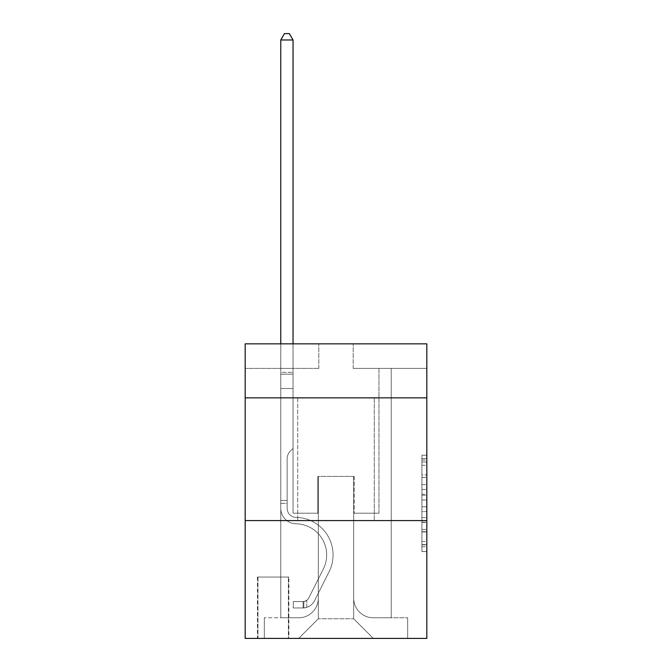 <?xml version="1.0" encoding="UTF-8"?>
<svg xmlns="http://www.w3.org/2000/svg" width="672" height="672" viewBox="0 0 672 672"><rect width="100%" height="100%" fill="white"/><g stroke="black" fill="none" stroke-linecap="round" stroke-linejoin="round"><path stroke-width="0.5" stroke-dasharray="3.36 2.52" d="M421.907 484.604L421.907 500.027L426.821 500.027L426.821 546.764L426.821 460.034L426.821 500.027L421.907 500.027L421.907 458.59L421.907 551.586L421.907 455.213L421.907 544.841L426.821 544.841L421.907 544.841L426.821 544.841L421.907 544.841L421.907 529.418L421.907 551.586L426.821 551.586L426.821 455.213L426.821 544.597L426.821 506.772L421.907 506.772L426.821 506.772L426.821 529.418L426.821 461.958L421.907 461.958L426.821 461.958L426.821 551.586L426.821 460.034L426.821 551.586L421.907 551.586L421.907 455.213L426.821 455.213L426.821 460.034L426.821 455.213L426.821 460.034L426.821 455.213L426.821 458.59L426.821 455.213L421.907 455.213L421.907 461.958L426.821 461.958L421.907 461.958L421.907 484.604L426.821 484.604M374.287 397.858L374.287 520.582L297.713 520.582L374.287 520.582L297.713 520.582L374.287 520.582L374.287 397.858L297.713 397.858L297.713 520.582L297.713 397.858L374.287 397.858M288.876 577.038L257.452 577.038L288.876 577.038L288.876 638.4L257.452 638.4L288.876 638.4M257.452 577.038L257.452 638.4M426.821 494.248L426.821 489.426L426.821 494.248L421.907 494.248L421.907 474.852L421.907 531.947L421.907 517.616L426.821 517.616L421.907 517.616L421.907 551.586L426.821 551.586L421.907 551.586L426.821 551.586L421.907 551.586L421.907 455.213L426.821 455.213L421.907 455.213L426.821 455.213L421.907 455.213L421.907 494.248L426.821 494.248M426.821 520.582L426.821 638.4L245.179 638.4L245.179 520.582L426.821 520.582L426.821 343.854L353.178 343.854L426.821 343.854L426.821 368.399L426.821 343.854L245.179 343.854L318.822 343.854L245.179 343.854L245.179 368.399L318.822 368.399L245.179 368.399L245.179 343.854L245.179 397.858L426.821 397.858L245.179 397.858L245.179 520.582L426.821 520.582L245.179 520.582M280.77 368.399L280.77 617.778L298.687 617.778A19.639 19.639 0 0 0 318.326 598.147L318.326 476.398L318.326 618.761L318.326 476.398L318.326 618.761L318.326 476.398L353.674 476.398L353.674 598.147A19.639 19.639 0 0 0 373.313 617.778L391.23 617.778L391.23 368.399L391.23 617.778L391.23 368.399L391.23 617.778L391.23 368.399L391.23 617.778L391.23 368.399L391.23 617.778L391.23 368.399L391.23 617.778L407.669 617.778L373.313 617.778L391.23 617.778L373.313 617.778L391.23 617.778L373.313 617.778L391.23 617.778L373.313 617.778L391.23 617.778L391.23 368.399L378.958 368.399L391.23 368.399L378.958 368.399L391.23 368.399L378.958 368.399L391.23 368.399L378.958 368.399L391.23 368.399L378.958 368.399L391.23 368.399L378.958 368.399L391.23 368.399L391.23 617.778L373.313 617.778A19.639 19.639 0 0 1 353.674 598.147A19.639 19.639 0 0 0 373.313 617.778A19.639 19.639 0 0 1 353.674 598.147A19.639 19.639 0 0 0 373.313 617.778A19.639 19.639 0 0 1 353.674 598.147A19.639 19.639 0 0 0 373.313 617.778A19.639 19.639 0 0 1 353.674 598.147A19.639 19.639 0 0 0 373.313 617.778A19.639 19.639 0 0 1 353.674 598.147L353.674 476.398L353.674 618.761L318.326 618.761L353.674 618.761L373.313 638.4L407.669 638.4L298.687 638.4L373.313 638.4L353.674 618.761L373.313 638.4L353.674 618.761L353.674 476.398L353.674 618.761L353.674 476.398L317.839 476.398L317.839 513.215L293.042 513.215L293.042 368.399L280.77 368.399L280.77 617.778L298.687 617.778A19.639 19.639 0 0 0 318.326 598.147L318.326 476.398L317.839 476.398L317.839 513.215L293.042 513.215L293.042 368.399L280.77 368.399L280.77 617.778L298.687 617.778L264.331 617.778L298.687 617.778L280.77 617.778L280.77 368.399L280.77 617.778L280.77 368.399L280.77 617.778L280.77 368.399L280.77 617.778L280.77 368.399L293.042 368.399L280.77 368.399L293.042 368.399L280.77 368.399L293.042 368.399L280.77 368.399L293.042 368.399L280.77 368.399L293.042 368.399L280.77 368.399L280.77 617.778L280.77 368.399M318.326 598.147L318.326 476.398L317.839 476.398L317.839 513.215L293.042 513.215L293.042 368.399L293.042 513.215L293.042 368.399L293.042 513.215L293.042 368.399L293.042 513.215L293.042 368.399L293.042 513.215L293.042 368.399L293.042 513.215L317.839 513.215L293.042 513.215L317.839 513.215L293.042 513.215L317.839 513.215L293.042 513.215L317.839 513.215L293.042 513.215L317.839 513.215L317.839 476.398L317.839 513.215L317.839 476.398L317.839 513.215L317.839 476.398L317.839 513.215L317.839 476.398L317.839 513.215L317.839 476.398L318.326 476.398L317.839 476.398L318.326 476.398L317.839 476.398L318.326 476.398L317.839 476.398L318.326 476.398L317.839 476.398L318.326 476.398L318.326 598.147A19.639 19.639 0 0 1 298.687 617.778A19.639 19.639 0 0 0 318.326 598.147A19.639 19.639 0 0 1 298.687 617.778A19.639 19.639 0 0 0 318.326 598.147A19.639 19.639 0 0 1 298.687 617.778A19.639 19.639 0 0 0 318.326 598.147A19.639 19.639 0 0 1 298.687 617.778A19.639 19.639 0 0 0 318.326 598.147M426.821 368.399L353.178 368.399L426.821 368.399M257.947 638.4L288.38 638.4L257.947 638.4L257.947 577.038L288.38 577.038L288.38 638.4L288.38 577.038L257.947 577.038L257.947 638.4M264.331 638.4L298.687 638.4L318.326 618.761L298.687 638.4L318.326 618.761L298.687 638.4L264.331 638.4L264.331 617.778L264.331 638.4M354.161 476.398L353.674 476.398L354.161 476.398L353.674 476.398L354.161 476.398L353.674 476.398L354.161 476.398L353.674 476.398L354.161 476.398L353.674 476.398L354.161 476.398L353.674 476.398L354.161 476.398L354.161 513.215L354.161 476.398M353.178 368.399L353.178 343.854L353.178 368.399M318.822 368.399L318.822 343.854L318.822 368.399M407.669 617.778L407.669 638.4L407.669 617.778M378.958 368.399L378.958 513.215L354.161 513.215L378.958 513.215L354.161 513.215L378.958 513.215L354.161 513.215L378.958 513.215L354.161 513.215L378.958 513.215L354.161 513.215L378.958 513.215L354.161 513.215L378.958 513.215L378.958 368.399M426.821 397.858L245.179 397.858M421.907 500.027L426.821 500.027L421.907 500.027M421.907 458.59L421.907 455.213L421.907 458.59L426.821 458.59L421.907 458.59M421.907 531.712L421.907 511.594L421.907 531.712L426.821 531.712L421.907 531.712M421.907 511.594L421.907 506.772L426.821 506.772L421.907 506.772L421.907 511.594L426.821 511.594L421.907 511.594M421.907 474.852L421.907 461.958L421.907 474.852L426.821 474.852L421.907 474.852M421.907 455.213L426.821 455.213L421.907 455.213L421.907 460.034L421.907 455.213L426.821 455.213M421.907 551.586L426.821 551.586L421.907 551.586L421.907 546.764L421.907 551.586M280.77 503.404L280.77 39.984L280.77 388.525L280.77 39.984L293.042 39.984L293.042 372.33L293.042 39.984L280.77 39.984L284.458 33.6L289.363 33.6L284.458 33.6L280.77 39.984L280.77 388.525L280.77 39.984L293.042 39.984L289.363 33.6L293.042 39.984L293.042 388.525L280.77 388.525L280.77 374.161L280.77 388.525L293.042 388.525L293.042 448.417L290.279 451.181A10.668 10.668 -35 0 0 287.154 458.724A10.668 10.668 145 0 1 290.279 451.181L293.042 448.417L293.042 39.984L280.77 39.984L284.458 33.6L289.363 33.6L284.458 33.6L280.77 39.984L280.77 374.161L280.77 39.984L293.042 39.984L289.363 33.6L293.042 39.984L293.042 388.525L280.77 388.525L280.77 508.318A15.464 15.464 -35 0 0 295.991 523.782A15.464 15.464 145 0 1 280.77 508.318L280.77 388.525L293.042 388.525L293.042 448.417L290.279 451.181A10.668 10.668 -59.5 0 0 287.154 458.724A10.668 10.668 120.5 0 1 290.279 451.181L293.042 448.417L293.042 39.984L280.77 39.984L284.458 33.6L289.363 33.6L284.458 33.6L280.77 39.984L280.77 508.318A15.464 15.464 -59.5 0 0 295.991 523.782A15.464 15.464 145 0 1 280.77 508.318L280.77 388.525L293.042 388.525L293.042 448.417L290.279 451.181A10.668 10.668 -59.5 0 0 287.154 458.724A10.668 10.668 120.5 0 1 290.279 451.181L293.042 448.417L293.042 388.525L280.77 388.525L280.77 508.318A15.464 15.464 -59.5 0 0 295.991 523.782A15.464 15.464 145 0 1 280.77 508.318L280.77 388.525L293.042 388.525L293.042 374.161L293.042 448.417L290.279 451.181A10.668 10.668 -59.5 0 0 287.154 458.724A10.668 10.668 120.5 0 1 290.279 451.181L293.042 448.417L293.042 388.525L280.77 388.525L280.77 508.318A15.464 15.464 -59.5 0 0 295.991 523.782A31.172 31.172 145 0 1 323.35 568.949A31.172 31.172 -35 0 0 295.991 523.782A15.464 15.464 120.5 0 1 280.77 508.318L280.77 388.525L293.042 388.525L293.042 372.33L293.042 448.417L290.279 451.181A10.668 10.668 -59.5 0 0 287.154 458.724A10.668 10.668 120.5 0 1 290.279 451.181L293.042 448.417L293.042 388.525L280.77 388.525L280.77 508.318A15.464 15.464 -59.5 0 0 295.991 523.782A15.464 15.464 120.5 0 1 280.77 508.318L280.77 388.525L293.042 388.525L293.042 39.984L289.363 33.6L293.042 39.984L293.042 448.417L290.279 451.181A10.668 10.668 -59.5 0 0 287.154 458.724A10.668 10.668 120.5 0 1 290.279 451.181L293.042 448.417L293.042 388.525L280.77 388.525L280.77 508.318L280.77 503.404L287.154 503.404L287.154 500.455L280.77 500.455L287.154 500.455L287.154 508.318L287.154 458.724L287.154 508.318A9.08 9.08 -35 0 0 296.092 517.398A9.08 9.08 145 0 1 287.154 508.318L287.154 458.724L287.154 508.318L287.154 500.455L280.77 500.455L287.154 500.455L287.154 508.318A9.08 9.08 -59.5 0 0 296.092 517.398A9.08 9.08 145 0 1 287.154 508.318L287.154 458.724L287.154 508.318A9.08 9.08 -59.5 0 0 296.092 517.398A9.08 9.08 145 0 1 287.154 508.318L287.154 458.724L287.154 508.318L287.154 500.455L280.77 500.455L287.154 500.455L287.154 508.318A9.08 9.08 -59.5 0 0 296.092 517.398A37.556 37.556 145 0 1 329.053 571.822A37.556 37.556 -35 0 0 296.092 517.398A9.08 9.08 120.5 0 1 287.154 508.318L287.154 458.724L287.154 508.318A9.08 9.08 -59.5 0 0 296.092 517.398A9.08 9.08 120.5 0 1 287.154 508.318L287.154 458.724L287.154 508.318L287.154 503.404L280.77 503.404M303.106 607.958A13.012 13.012 -35 0 0 314.488 600.793L329.053 571.822A37.556 37.556 -35 0 0 296.092 517.398A9.08 9.08 120.5 0 1 287.154 508.318A9.08 9.08 -59.5 0 0 296.092 517.398A37.556 37.556 120.5 0 1 329.053 571.822A37.556 37.556 -35 0 0 296.092 517.398A9.08 9.08 120.5 0 1 287.154 508.318A9.08 9.08 120.5 0 0 296.092 517.398A9.08 9.08 120.5 0 1 287.154 508.318A9.08 9.08 120.5 0 0 296.092 517.398A37.556 37.556 120.5 0 1 329.053 571.822L314.488 600.793L329.053 571.822A37.556 37.556 -59.5 0 0 296.092 517.398A9.08 9.08 120.5 0 1 287.154 508.318A9.08 9.08 120.5 0 0 296.092 517.398A37.556 37.556 120.5 0 1 329.053 571.822A37.556 37.556 -59.5 0 0 296.092 517.398A9.08 9.08 120.5 0 1 287.154 508.318A9.08 9.08 120.5 0 0 296.092 517.398A9.08 9.08 120.5 0 1 287.154 508.318A9.08 9.08 120.5 0 0 296.092 517.398A37.556 37.556 120.5 0 1 329.053 571.822A37.556 37.556 -59.5 0 0 296.092 517.398A9.08 9.08 120.5 0 1 287.154 508.318A9.08 9.08 120.5 0 0 296.092 517.398A37.556 37.556 120.5 0 1 329.053 571.822L314.488 600.793L329.053 571.822A37.556 37.556 -59.5 0 0 296.092 517.398A37.556 37.556 -59.5 0 1 329.053 571.822A37.556 37.556 -59.5 0 0 296.092 517.398A37.556 37.556 -59.5 0 1 329.053 571.822L314.488 600.793A13.012 13.012 145 0 1 306.793 607.354A13.012 13.012 -35 0 0 314.488 600.793L329.053 571.822A37.556 37.556 -59.5 0 0 296.092 517.398A37.556 37.556 -59.5 0 1 329.053 571.822L314.488 600.793L329.053 571.822A37.556 37.556 -59.5 0 0 296.092 517.398A37.556 37.556 -59.5 0 1 329.053 571.822A37.556 37.556 -59.5 0 0 296.092 517.398A37.556 37.556 -59.5 0 1 329.053 571.822L314.488 600.793L329.053 571.822A37.556 37.556 -59.5 0 0 296.092 517.398A37.556 37.556 -59.5 0 1 329.053 571.822L314.488 600.793A13.012 13.012 120.5 0 1 306.793 607.354C303.005 608.16 303.005 608.16 306.793 607.354C303.005 608.16 303.005 608.16 306.793 607.354A13.012 13.012 -59.5 0 0 314.488 600.793L329.053 571.822L314.488 600.793A13.012 13.012 120.5 0 1 306.793 607.354C303.005 608.16 303.005 608.16 306.793 607.354C303.005 608.16 303.005 608.16 306.793 607.354A13.012 13.012 -59.5 0 0 314.488 600.793L329.053 571.822L314.488 600.793A13.012 13.012 120.5 0 1 306.793 607.354C303.005 608.16 303.005 608.16 306.793 607.354C303.005 608.16 303.005 608.16 306.793 607.354A13.012 13.012 -59.5 0 0 314.488 600.793L329.053 571.822L314.488 600.793A13.012 13.012 120.5 0 1 306.793 607.354C303.005 608.16 303.005 608.16 306.793 607.354C303.005 608.16 303.005 608.16 306.793 607.354A13.012 13.012 -59.5 0 0 314.488 600.793L329.053 571.822L314.488 600.793A13.012 13.012 120.5 0 1 306.793 607.354C303.005 608.16 303.005 608.16 306.793 607.354C303.005 608.16 303.005 608.16 306.793 607.354A13.012 13.012 -59.5 0 0 314.488 600.793A13.012 13.012 -35 0 1 303.106 607.958L303.106 601.574A6.628 6.628 -35 0 0 308.784 597.929L323.35 568.949A31.172 31.172 -35 0 0 295.991 523.782A15.464 15.464 120.5 0 1 280.77 508.318A15.464 15.464 -59.5 0 0 295.991 523.782A31.172 31.172 120.5 0 1 323.35 568.949A31.172 31.172 -35 0 0 295.991 523.782A15.464 15.464 120.5 0 1 280.77 508.318A15.464 15.464 120.5 0 0 295.991 523.782A15.464 15.464 120.5 0 1 280.77 508.318A15.464 15.464 120.5 0 0 295.991 523.782A31.172 31.172 120.5 0 1 323.35 568.949L308.784 597.929L323.35 568.949A31.172 31.172 -59.5 0 0 295.991 523.782A15.464 15.464 120.5 0 1 280.77 508.318A15.464 15.464 120.5 0 0 295.991 523.782A31.172 31.172 120.5 0 1 323.35 568.949A31.172 31.172 -59.5 0 0 295.991 523.782A15.464 15.464 120.5 0 1 280.77 508.318A15.464 15.464 120.5 0 0 295.991 523.782A15.464 15.464 120.5 0 1 280.77 508.318A15.464 15.464 120.5 0 0 295.991 523.782A31.172 31.172 120.5 0 1 323.35 568.949A31.172 31.172 -59.5 0 0 295.991 523.782A15.464 15.464 120.5 0 1 280.77 508.318A15.464 15.464 120.5 0 0 295.991 523.782A31.172 31.172 120.5 0 1 323.35 568.949L308.784 597.929L323.35 568.949A31.172 31.172 -59.5 0 0 295.991 523.782A31.172 31.172 -59.5 0 1 323.35 568.949A31.172 31.172 -59.5 0 0 295.991 523.782A31.172 31.172 -59.5 0 1 323.35 568.949L308.784 597.929A6.628 6.628 145 0 1 306.793 600.289C303.072 602.003 303.072 602.003 306.793 600.289C303.072 602.003 303.072 602.003 306.793 600.289A6.628 6.628 -35 0 0 308.784 597.929L323.35 568.949A31.172 31.172 -59.5 0 0 295.991 523.782A31.172 31.172 -59.5 0 1 323.35 568.949L308.784 597.929L323.35 568.949A31.172 31.172 -59.5 0 0 295.991 523.782A31.172 31.172 -59.5 0 1 323.35 568.949A31.172 31.172 -59.5 0 0 295.991 523.782A31.172 31.172 -59.5 0 1 323.35 568.949L308.784 597.929L323.35 568.949A31.172 31.172 -59.5 0 0 295.991 523.782A31.172 31.172 -59.5 0 1 323.35 568.949L308.784 597.929A6.628 6.628 120.5 0 1 306.793 600.289C303.072 602.003 303.072 602.003 306.793 600.289C303.072 602.003 303.072 602.003 306.793 600.289A6.628 6.628 -59.5 0 0 308.784 597.929L323.35 568.949L308.784 597.929A6.628 6.628 120.5 0 1 306.793 600.289C303.072 602.003 303.072 602.003 306.793 600.289C303.072 602.003 303.072 602.003 306.793 600.289A6.628 6.628 -59.5 0 0 308.784 597.929L323.35 568.949L308.784 597.929A6.628 6.628 120.5 0 1 306.793 600.289C303.072 602.003 303.072 602.003 306.793 600.289C303.072 602.003 303.072 602.003 306.793 600.289A6.628 6.628 -59.5 0 0 308.784 597.929L323.35 568.949L308.784 597.929A6.628 6.628 120.5 0 1 306.793 600.289C303.072 602.003 303.072 602.003 306.793 600.289C303.072 602.003 303.072 602.003 306.793 600.289A6.628 6.628 -59.5 0 0 308.784 597.929L323.35 568.949L308.784 597.929A6.628 6.628 120.5 0 1 306.793 600.289C303.072 602.003 303.072 602.003 306.793 600.289C303.072 602.003 303.072 602.003 306.793 600.289A6.628 6.628 -59.5 0 0 308.784 597.929A6.628 6.628 -35 0 1 303.106 601.574L303.106 607.958L293.294 607.967L303.106 607.958A13.012 13.012 -59.5 0 0 314.488 600.793A13.012 13.012 -59.5 0 1 303.106 607.958L303.106 601.574L293.294 601.583L303.106 601.574A6.628 6.628 -59.5 0 0 308.784 597.929A6.628 6.628 -59.5 0 1 303.106 601.574L303.106 607.958L293.294 607.967L293.294 601.583L293.294 607.967L303.106 607.958A13.012 13.012 -59.5 0 0 314.488 600.793A13.012 13.012 -59.5 0 1 303.106 607.958L303.106 601.574L293.294 601.583L303.106 601.574A6.628 6.628 -59.5 0 0 308.784 597.929A6.628 6.628 -59.5 0 1 303.106 601.574L303.106 607.958L293.294 607.967L293.294 601.583L293.294 607.967L303.106 607.958A13.012 13.012 -59.5 0 0 314.488 600.793A13.012 13.012 -59.5 0 1 303.106 607.958L303.106 601.574L293.294 601.583L303.106 601.574A6.628 6.628 -59.5 0 0 308.784 597.929A6.628 6.628 -59.5 0 1 303.106 601.574L303.106 607.958L293.294 607.967L293.294 601.583L293.294 607.967L303.106 607.958A13.012 13.012 -59.5 0 0 314.488 600.793A13.012 13.012 -59.5 0 1 303.106 607.958L303.106 601.574L293.294 601.583L303.106 601.574A6.628 6.628 -59.5 0 0 308.784 597.929A6.628 6.628 -59.5 0 1 303.106 601.574L303.106 607.958L293.294 607.967L293.294 601.583L293.294 607.967L303.106 607.958A13.012 13.012 -59.5 0 0 314.488 600.793A13.012 13.012 -59.5 0 1 303.106 607.958L303.106 601.574L293.294 601.583L303.106 601.574A6.628 6.628 -59.5 0 0 308.784 597.929A6.628 6.628 -59.5 0 1 303.106 601.574L303.106 607.958L293.294 607.967L293.294 601.583L293.294 607.967L303.106 607.958M280.77 343.854L280.77 39.984L293.042 39.984L280.77 39.984L284.458 33.6L289.363 33.6L284.458 33.6L280.77 39.984L280.77 372.33L280.77 39.984L293.042 39.984L289.363 33.6L293.042 39.984L293.042 372.33L293.042 39.984L280.77 39.984L284.458 33.6L289.363 33.6L284.458 33.6L280.77 39.984L293.042 39.984L289.363 33.6L293.042 39.984L293.042 343.854M293.294 601.583L302.862 601.583L293.294 601.583L293.294 607.967L293.294 601.583M280.77 372.33L280.77 374.161L280.77 372.33L293.042 372.33L280.77 372.33M306.793 607.354C303.005 608.16 303.005 608.16 306.793 607.354C303.005 608.16 303.005 608.16 306.793 607.354L306.793 600.289L306.793 607.354M293.042 39.984L289.363 33.6L284.458 33.6L280.77 39.984M421.907 529.418L426.821 529.418L421.907 529.418M421.907 522.194L426.821 522.194M421.907 477.38L426.821 477.38L421.907 477.38M421.907 460.034L426.821 460.034M421.907 546.764L426.821 546.764M421.907 541.464L426.821 541.464M421.907 465.335L426.821 465.335M421.907 495.205L426.821 495.205L421.907 495.205M421.907 522.43L426.821 522.43L421.907 522.43M421.907 531.947L426.821 531.947L421.907 531.947M421.907 489.426L426.821 489.426L421.907 489.426M280.77 374.161L293.042 374.161L280.77 374.161M421.907 544.597L426.821 544.597M421.907 544.841L426.821 544.841M421.907 461.958L426.821 461.958M303.845 601.507L303.845 607.925L303.845 601.507"/><path stroke-width="1.01" d="M426.821 397.858L426.821 343.854L245.179 343.854L245.179 397.858L426.821 397.858L426.821 638.4L245.179 638.4L245.179 397.858M426.821 520.582L245.179 520.582M293.042 343.854L293.042 39.984L280.77 39.984L280.77 343.854M280.77 39.984L284.458 33.6L289.363 33.6L293.042 39.984"/></g></svg>
